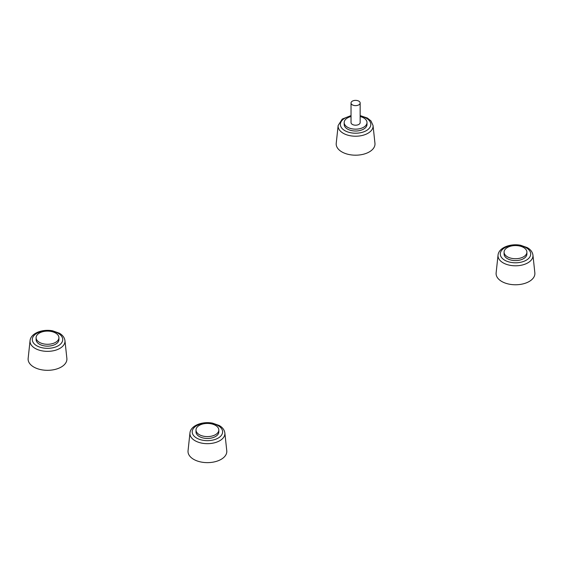 <?xml version="1.0" encoding="UTF-8"?>
<svg xmlns="http://www.w3.org/2000/svg" width="563" height="563" viewBox="0 0 563 563"><rect width="100%" height="100%" fill="white"/><g stroke="black" fill="none" stroke-linecap="round" stroke-linejoin="round"><path stroke-width="0.84" d="M46.954 370.32A6.503 3.758 0 0 0 48.059 370.32M64.956 340.636L66.87 358.434A19.395 11.197 180 0 1 55.484 369.328A19.395 11.197 180 0 1 33.794 367.041A19.395 11.197 180 0 1 28.15 358.434L30.057 340.636A17.481 10.092 0 0 0 35.145 348.398A17.481 10.092 0 0 0 54.695 350.46A17.481 10.092 0 0 0 64.956 340.636C64.492 337.526 62.606 335.034 59.298 333.176L52.732 330.847C42.704 328.806 30.754 333.106 30.057 340.636M58.918 337.694L58.918 339.559A11.408 6.587 180 0 1 51.873 345.647A11.408 6.587 180 0 1 39.438 344.218A11.408 6.587 180 0 1 36.102 339.559L36.102 337.694A11.408 6.587 180 0 1 47.51 331.107A11.408 6.587 180 0 1 58.918 337.694A11.408 6.587 180 0 1 51.873 343.782A11.408 6.587 180 0 1 39.438 342.353A11.408 6.587 180 0 1 36.102 337.694M206.853 462.631A6.503 3.758 0 0 0 207.958 462.631M224.855 432.954L226.769 450.745A19.395 11.197 180 0 1 215.383 461.646A19.395 11.197 180 0 1 193.693 459.359A19.395 11.197 180 0 1 188.049 450.745L189.956 432.954A17.481 10.092 0 0 0 195.044 440.716A17.481 10.092 0 0 0 214.594 442.778A17.481 10.092 0 0 0 224.855 432.954C224.391 429.843 222.505 427.352 219.197 425.494L212.631 423.165C202.603 421.117 190.653 425.424 189.956 432.954M218.817 430.012L218.817 431.877A11.408 6.587 180 0 1 211.772 437.965A11.408 6.587 180 0 1 199.337 436.536A11.408 6.587 180 0 1 196.001 431.877L196.001 430.012A11.408 6.587 180 0 1 207.409 423.425A11.408 6.587 180 0 1 218.817 430.012A11.408 6.587 180 0 1 211.772 436.1A11.408 6.587 180 0 1 199.337 434.671A11.408 6.587 180 0 1 196.001 430.012M514.941 284.765A6.503 3.758 0 0 0 516.046 284.765M532.943 255.081L534.85 272.879A19.395 11.197 180 0 1 523.463 283.78A19.395 11.197 180 0 1 501.774 281.486A19.395 11.197 180 0 1 496.13 272.879L498.044 255.081A17.481 10.092 0 0 0 503.132 262.844A17.481 10.092 0 0 0 522.675 264.906A17.481 10.092 0 0 0 532.943 255.081C532.471 251.971 530.585 249.486 527.278 247.621L520.712 245.292C510.69 243.251 498.741 247.558 498.044 255.081M526.898 252.147L526.898 254.004A11.408 6.587 180 0 1 519.86 260.092A11.408 6.587 180 0 1 507.425 258.663A11.408 6.587 180 0 1 504.082 254.004L504.082 252.147A11.408 6.587 180 0 1 515.49 245.559A11.408 6.587 180 0 1 526.898 252.147A11.408 6.587 180 0 1 519.86 258.227A11.408 6.587 180 0 1 507.425 256.798A11.408 6.587 180 0 1 504.082 252.147M352.368 104.866A4.56 2.632 180 0 1 351.031 103.001A4.56 2.632 180 0 1 355.591 100.369A4.56 2.632 180 0 1 360.158 103.001A4.56 2.632 180 0 1 357.336 105.436A4.56 2.632 180 0 1 352.368 104.866M360.158 103.001L360.158 122.565A4.56 2.632 180 0 1 357.336 125A4.56 2.632 180 0 1 352.368 124.43A4.56 2.632 180 0 1 351.031 122.565L351.031 103.001M355.042 155.184A6.503 3.758 -0 0 0 356.147 155.184M373.044 125.507L374.951 143.298A19.395 11.197 180 0 1 363.564 154.199A19.395 11.197 180 0 1 341.875 151.911A19.395 11.197 180 0 1 336.231 143.298L338.145 125.507A17.481 10.092 -0 0 0 343.233 133.262A17.481 10.092 -0 0 0 362.776 135.331A17.481 10.092 -0 0 0 373.044 125.507L370.947 120.897L367.379 118.047L360.158 115.598M360.158 116.527A11.408 6.587 180 0 1 366.999 122.565L366.999 124.43A11.408 6.587 180 0 1 359.961 130.51A11.408 6.587 180 0 1 347.526 129.082A11.408 6.587 180 0 1 344.183 124.43L344.183 122.565A11.408 6.587 180 0 1 351.031 116.527M366.999 122.565A11.408 6.587 180 0 1 359.961 128.653A11.408 6.587 180 0 1 347.526 127.224A11.408 6.587 180 0 1 344.183 122.565M36.757 345.766A15.208 8.783 180 0 1 43.569 331.079A15.208 8.783 180 0 1 62.197 341.832A15.208 8.783 180 0 1 36.757 345.766M196.656 438.084A15.208 8.783 180 0 1 203.468 423.397A15.208 8.783 180 0 1 222.096 434.15A15.208 8.783 180 0 1 196.656 438.084M504.737 260.219A15.208 8.783 180 0 1 511.556 245.524A15.208 8.783 180 0 1 530.184 256.278A15.208 8.783 180 0 1 504.737 260.219M360.158 116.048A15.208 8.783 180 0 1 368.596 128.983A15.208 8.783 180 0 1 344.837 130.637A15.208 8.783 180 0 1 351.031 116.048M351.031 115.598L342.241 119.06L338.145 125.507"/></g></svg>
